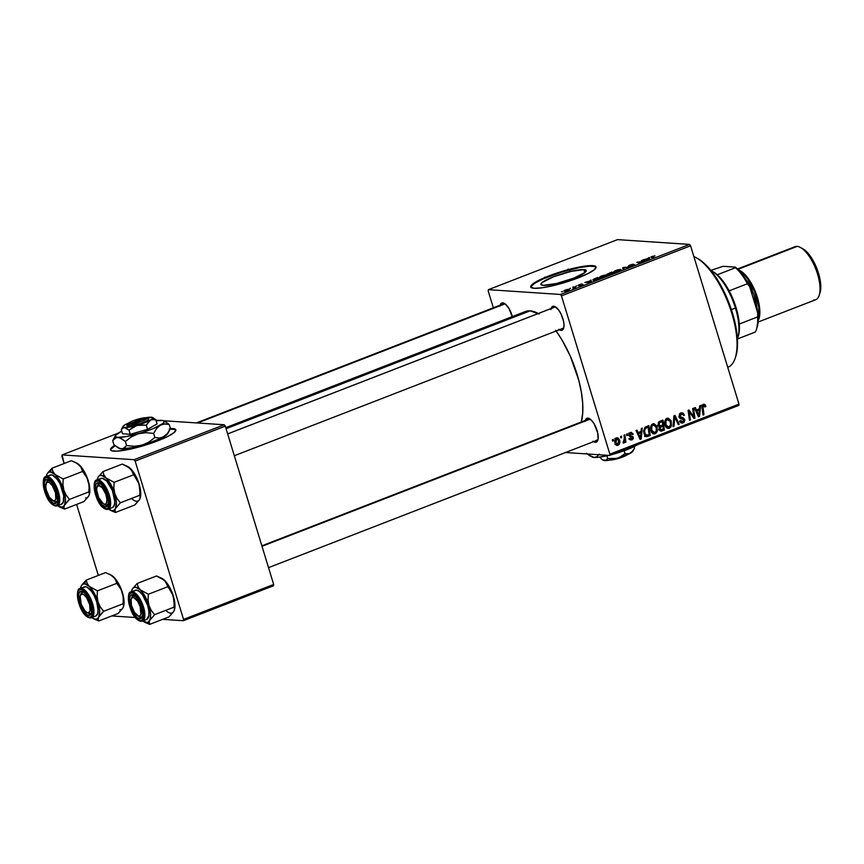 <?xml version="1.0" encoding="UTF-8"?>
<svg xmlns="http://www.w3.org/2000/svg" width="864" height="864" viewBox="0 0 864 864"><rect width="100%" height="100%" fill="white"/><g stroke="black" fill="none" stroke-linecap="round" stroke-linejoin="round"><path stroke-width="1.3" d="M110.884 449.258L115.128 445.727A34.15 5.692 -17 0 0 110.635 450.079M114.739 445.327L112.136 447.163L110.549 449.939L111.64 450.77L117.353 451.148L132.851 448.546L157.82 440.813A34.15 5.692 163 0 0 175.824 429.862A34.15 5.692 163 0 0 170.435 428.479L174.701 428.922L175.781 429.743L174.193 432.518L167.886 436.406L157.82 440.813A34.15 5.692 163 0 1 110.506 449.831A34.15 5.692 163 0 1 114.674 445.37M583.859 269.622L584.788 272.668L583.859 269.622L586.202 270.486L585.112 272.408L573.739 278.165L556.405 283.532L543.272 285.358A23.706 3.953 163 0 1 540.896 284.418A23.706 3.953 163 0 1 557.777 275.216A23.706 3.953 163 0 1 583.859 269.622A23.706 3.953 163 0 1 586.235 270.562A23.706 3.953 163 0 1 569.354 279.763A23.706 3.953 163 0 1 543.272 285.358L540.929 284.504L542.03 282.571L553.392 276.815L570.726 271.447L583.859 269.622M596.106 267.246A34.15 5.692 -17 0 0 592.801 266.155L592.639 265.626A34.15 5.692 163 0 1 596.063 266.965A34.15 5.692 163 0 1 571.741 280.238A34.15 5.692 163 0 1 534.168 288.284L530.788 287.053L530.96 285.833L534.978 282.442L554.731 273.791L579.571 266.987L589.216 265.648L594.929 266.026L596.02 266.857L594.432 269.633L588.125 273.521L572.065 280.12L553.09 285.66L541.998 287.798L534.168 288.284A34.15 5.692 163 0 1 530.744 286.934A34.15 5.692 163 0 1 555.066 273.672A34.15 5.692 163 0 1 592.639 265.626L592.801 266.155A34.15 5.692 -17 0 0 556.016 273.942A34.15 5.692 -17 0 0 530.863 287.194M500.191 305.154A12.809 5.076 68.8 0 1 502.783 302.854L504.414 303.718A11.383 4.514 68.8 0 1 505.105 303.858A11.383 4.514 -111.2 0 0 504.414 303.718L502.783 302.854L505.17 303.912L508.993 308.524L512.579 317.639M551.102 308.534A12.809 5.076 68.8 0 1 553.694 306.234L555.325 307.098A11.383 4.514 -111.2 0 0 554.224 307.346M550.886 309.506L551.869 307.012L554.839 306.536L558.662 310.025L561.049 314.021L563.501 321.019L564.008 325.318L563.512 328.547L561.082 330.383L561.773 328.817L561.082 330.383A12.809 5.076 68.8 0 1 559.332 329.756M585.317 420.433A12.809 5.076 68.8 0 1 587.909 418.122L589.529 418.997A11.383 4.514 68.8 0 1 590.231 419.137A11.383 4.514 -111.2 0 0 589.529 418.997L587.909 418.122L591.581 420.368L594.119 423.803L597.704 432.918L598.093 438.998L597.11 441.493L595.285 442.282A12.809 5.076 68.8 0 1 593.546 441.655M585.101 421.405L586.084 418.91L587.909 418.122A12.809 5.076 68.8 0 1 589.464 418.64A12.809 5.076 68.8 0 1 596.333 428.371A12.809 5.076 68.8 0 1 597.812 440.186A12.809 5.076 68.8 0 1 595.285 442.282L595.987 440.705L595.285 442.282L592.909 441.223M196.376 422.917L503.582 303.836A11.383 4.514 68.8 0 1 504.414 303.718M261.857 545.81L588.697 419.116A11.383 4.514 68.8 0 1 589.529 418.997M597.629 439.873L596.095 440.467L597.629 439.873M227.642 433.912L554.494 307.217A11.383 4.514 68.8 0 1 555.325 307.098A11.383 4.514 68.8 0 1 556.016 307.249A11.383 4.514 -111.2 0 0 555.325 307.098L553.694 306.234A12.809 5.076 68.8 0 1 555.25 306.742A12.809 5.076 68.8 0 1 562.118 316.472A12.809 5.076 68.8 0 1 563.609 328.288A12.809 5.076 68.8 0 1 561.082 330.383L558.695 329.324M538.24 313.524A65.448 25.942 -111.2 0 0 530.172 310.846L226.055 428.717L530.172 310.846A65.448 25.942 -111.2 0 0 525.377 311.537L225.742 427.68M555.552 330.242L561.902 339.822L570.434 356.432L578.826 380.473L581.386 392.267L582.692 403.304L582.714 413.154L581.288 421.988A65.448 25.942 -111.2 0 0 556.114 331.009M488.203 290.974L493.355 307.8L488.203 290.974L488.408 289.667L560.444 294.462L689.558 244.415L617.522 239.62L488.408 289.667L488.203 290.974M600.448 277.56L599.918 276.869L602.737 275.584L606.096 274.936L607.187 275.519L601.258 277.549L607.187 275.519L606.463 274.936L601.679 275.951C599.486 276.934 599.076 277.474 600.448 277.56L599.702 277.29M590.209 280.951L591.052 280.098L591.365 281.912L590.285 282.334L584.842 282.506L590.209 280.951L584.842 282.506L590.285 282.334L591.365 281.912L591.052 280.098L590.09 280.465L590.62 282.204L590.209 280.951M652.028 256.435L655.031 255.874L651.899 256.781L654.113 257.591L653.216 257.936L650.905 257.04L652.028 256.435L651.143 257.321L653.216 257.936L654.113 257.591L652.115 256.997L652.471 256.489L655.031 255.874L652.028 256.435M628.97 265.928L633.636 264.222L629.543 265.151L628.128 266.274L631.962 264.395L633.636 264.222L628.895 265.918L634.835 264.881L631.163 266.36L629.478 266.566L633.69 265.032L628.128 266.274L633.69 265.032L629.478 266.566L633.301 265.691L634.543 264.686L628.916 266.22M623.225 269.568L622.685 267.84L623.808 267.397L629.392 267.181L623.711 267.71L624.186 269.19L623.225 269.568L624.186 269.19L623.711 267.71L629.392 267.181L623.808 267.397L622.685 267.84L623.225 269.568M614.628 272.063L614.088 271.372L616.907 270.086L620.266 269.438L621.41 269.957L615.438 272.052L621.356 270.022L620.633 269.449L615.859 270.454C613.656 271.447 613.246 271.976 614.628 272.063L613.872 271.793M561.557 291.805L562.464 291.46L561.557 291.805M607.219 274.439L611.755 272.074L614.585 272.916L609.865 274.536L607.219 274.439L611.15 274.212L614.585 272.916L611.755 272.074L606.884 274.309M648.572 258.336L649.404 257.472L649.717 259.297L648.637 259.718L643.194 259.88L648.572 258.336L643.194 259.88L648.637 259.718L649.717 259.297L649.404 257.472L648.454 257.85L648.983 259.589L648.572 258.336M643.118 261.101L641.423 260.572L642.319 260.226L645.138 261.079L638.129 262.138L640.57 262.84L639.673 263.196L636.844 262.354L643.853 261.274L636.844 262.354L639.673 263.196L640.57 262.84L638.129 262.138L645.138 261.079L642.319 260.226L641.423 260.572L643.118 261.101M579.128 284.688L581.915 283.943L578.707 285.206L583.038 284.44L578.977 285.833L582.088 284.72L577.94 285.563L579.128 284.688L577.94 285.563L581.99 284.677L578.869 285.822L582.811 284.332L579.128 284.688M593.784 279.083L597.575 277.571L600.415 278.413L594.54 280.238L592.834 280.066L593.784 279.083L593.568 280.271L600.415 278.413L597.575 277.571L593.784 279.083M564.451 291.254L564.257 290.542L567.27 289.462L569.171 289.418L568.912 290.034L564.451 291.254L567.821 290.542C569.538 289.764 569.808 289.364 568.642 289.321L565.294 290.056C563.641 290.801 563.36 291.2 564.451 291.254L563.836 291.038M569.743 288.63L570.65 288.284L569.743 288.63M573.556 287.442L572.756 287.183L573.653 286.837L575.716 287.453L572.951 288.5L573.556 287.442L572.951 288.5L575.716 287.453L573.653 286.837L572.756 287.183L573.556 287.442L573.361 288.166M575.726 286.319L576.634 285.962L575.726 286.319M561.46 295.844L609.865 454.151L738.979 404.104L690.574 245.797L561.46 295.844L560.444 294.462L488.408 289.667L617.522 239.62L689.558 244.415L690.574 245.797L689.558 244.415L560.444 294.462L561.46 295.844L609.865 454.151L609.66 455.458L738.785 405.41L738.979 404.104L690.574 245.797L561.46 295.844M650.884 430.715L650.992 425.833L652.126 424.289L653.951 423.641L656.834 426.038L657.288 431.082L656.402 432.832L654.404 433.933L651.467 432.13L650.884 430.715L653.983 433.933L655.106 433.76L657.202 431.352L657.094 426.751L654.016 423.641L652.925 423.824C650.635 425.444 649.955 427.734 650.884 430.715M641.056 431.428L641.315 428.458L642.276 428.09L641.185 439.009L640.105 439.43L636.066 430.499L636.952 430.153L638.021 432.594L641.056 431.428L638.021 432.594L636.952 430.153L636.066 430.499L640.105 439.43L641.185 439.009L642.276 428.09L641.315 428.458L641.056 431.428M703.555 405.421L702.162 405.335L703.555 405.421L704.981 407.052L705.834 406.588L704.894 406.523L705.834 406.588L705.65 405.702L703.274 404.309L705.078 404.611L705.834 406.588L704.981 407.052L703.955 405.356L702.929 406.058L703.944 414.688L703.048 415.033L701.935 406.22L703.274 404.309L701.989 407.743L703.048 415.033L703.944 414.688L702.929 407.646L703.955 405.356L701.514 405.194M679.169 417.355L681.826 417.55L679.028 417.031L680.292 417.118L678.845 416.318L679.817 416.383L681.07 414.148L679.406 414.029L682.895 414.342L683.554 415.638L684.396 415.174L683.392 415.109L684.396 415.174L682.139 412.776L680.789 413.024L678.953 416.815L679.828 413.586L683.078 413.089L684.396 415.174L683.554 415.638L682.711 414.18L681.296 414.061L679.99 414.979L679.817 416.383L683.629 418.057L684.85 420.012L683.975 422.41L681.08 422.852L679.72 420.941L680.573 420.498L682.474 421.891L683.716 421.092L683.856 419.893L680.054 418.403L678.953 416.815L683.856 419.893L682.798 421.794L679.568 421.762M673.056 426.665L673.909 415.822L675.032 415.39L679.212 424.278L678.316 424.624L674.741 416.999L674.006 426.287L673.056 426.665L674.006 426.287L674.741 416.999L678.316 424.624L679.212 424.278L675.032 415.39L673.909 415.822L673.056 426.665M665.053 425.218L665.161 420.336L666.295 418.792L668.12 418.144L671.015 420.552L671.458 425.585L670.583 427.334L668.585 428.436L665.647 426.643L665.053 425.218L668.153 428.447L669.276 428.263L671.371 425.866L671.274 421.254L668.185 418.144L667.105 418.327C664.805 419.947 664.124 422.248 665.053 425.218M612.576 441.094L612.371 439.679L613.256 439.333L613.483 440.748L612.576 441.094L613.483 440.748L613.256 439.333L612.371 439.679L612.576 441.094M658.001 425.261L658.66 421.988L662.98 420.066L664.405 430.013L661.316 431.136L659.837 430.672L659.027 428.771L659.642 426.74L658.001 425.261L659.642 426.74L659.178 429.484L661.003 431.158L664.405 430.013L662.98 420.066L659.567 421.384L658.001 425.261M699.408 408.802L699.678 405.842L700.639 405.464L699.548 416.394L698.458 416.815L694.418 407.873L695.315 407.527L696.384 409.979L699.408 408.802L696.384 409.979L695.315 407.527L694.418 407.873L698.458 416.815L699.548 416.394L700.639 405.464L699.678 405.842L699.408 408.802M693.49 414.644L692.647 408.564L693.544 408.218L694.958 418.176L694.019 418.532L689.148 411.512L690.401 419.936L689.494 420.293L688.068 410.335L688.997 409.979L693.889 416.977L693.49 414.644L693.889 416.977L688.997 409.979L688.068 410.335L689.494 420.293L690.401 419.936L689.148 411.512L694.019 418.532L694.958 418.176L693.544 408.218L692.647 408.564L693.49 414.644M629.975 432.605L630.59 433.436L629.262 433.35L632.383 434.646L633.236 434.182L630.374 432.562L631.249 432.378L633.236 434.182L632.383 434.646L630.947 433.339L629.705 434.452L630.115 435.456L633.15 436.838L633.312 438.469L632.2 439.765L630.418 439.862L629.37 438.545L630.212 438.08L631.303 439.063L632.362 438.458L632.146 437.108L629.716 436.417L628.83 435.132L629.64 432.972L630.374 432.562L628.884 435.348L630.115 435.456L629.748 434.938L631.163 433.339L628.711 433.177M644.976 427.291L648.81 425.552L650.236 435.51L646.715 436.633L644.684 435.262L643.594 431.136L644.976 427.291L643.972 433.631L646.985 436.633L650.236 435.51L648.81 425.552L644.976 427.291M615.071 443.221L615.438 438.826L616.766 437.854L618.386 438.145L619.79 441.364L619.164 444.366L617.036 445.392L615.071 443.221L618.008 445.273C619.801 443.988 620.287 442.184 619.477 439.83L616.54 437.929C614.801 439.182 614.315 440.942 615.071 443.221M620.773 437.918L620.568 436.504L621.454 436.158L621.68 437.573L620.773 437.918L621.68 437.573L621.454 436.158L620.568 436.504L620.773 437.918M624.37 438.08L623.981 435.175L624.877 434.83L625.925 442.066L625.028 442.411L624.823 440.91L624.283 442.638L623.171 442.994L623.203 441.785L624.38 440.845L624.37 438.08L623.171 442.994L624.823 440.91L625.028 442.411L625.925 442.066L624.877 434.83L623.981 435.175L624.37 438.08M626.756 435.607L626.551 434.182L627.437 433.836L627.664 435.251L626.756 435.607L627.664 435.251L627.437 433.836L626.551 434.182L626.756 435.607M565.51 452.52L609.66 455.458L609.865 454.151L738.979 404.104L738.785 405.41L609.66 455.458L565.51 452.52M61.884 456.224L64.109 463.514L62.078 454.918L134.114 459.702L224.251 424.764L163.674 420.746L224.251 424.764L225.277 426.146L135.14 461.084L183.535 619.402L273.672 584.464L225.277 426.146L224.251 424.764L134.114 459.702L62.078 454.918L61.884 456.224M76.615 504.414L98.323 575.413L76.615 504.414M158.598 420.401L155.952 420.228L158.598 420.401M118.076 433.21L62.078 454.918L118.076 433.21M183.341 620.708L273.478 585.77L273.672 584.464L225.277 426.146L135.14 461.084L134.114 459.702L135.14 461.084L183.535 619.402L183.341 620.708L183.535 619.402L273.672 584.464L273.478 585.77L183.341 620.708L162.659 619.337L183.341 620.708M111.748 615.946L135.346 617.512L111.748 615.946M499.975 306.126L500.958 303.631L502.783 302.854A12.809 5.076 68.8 0 1 504.338 303.361A12.809 5.076 68.8 0 1 512.33 316.591M522.828 312.962L525.053 311.666L530.172 310.846L539.136 314.042M563.836 327.402A11.383 4.514 68.8 0 1 562.723 328.45A11.383 4.514 68.8 0 1 561.892 328.568A11.383 4.514 -111.2 0 0 563.836 327.402M596.095 440.467A11.383 4.514 -111.2 0 0 598.039 439.301A11.383 4.514 68.8 0 1 596.927 440.348L268.531 567.637M612.522 440.683L613.483 440.748L612.522 440.683M661.954 429.732L664.405 430.013L659.837 430.672L661.954 429.732M659.858 430.704L662.224 430.855L659.858 430.704M660.852 425.66L662.731 424.937L662.245 421.567L658.573 422.086L660.593 422.215L658.282 422.507L659.729 422.604L658.897 424.937L657.914 424.872L658.897 424.937L659.729 422.604L662.245 421.567L659.804 421.405L662.245 421.567L662.731 424.937L660.852 425.66L658.897 424.937L659.534 425.812L660.852 425.66L657.385 425.714M658.832 426.568L662.893 426.092L663.347 429.192L658.498 429.84M661.824 429.786L663.347 429.192L662.893 426.092L659.016 426.492L661.457 426.654L659.945 428.339L661.025 430.002L661.824 429.786L659.059 429.041L660.042 429.106L660.139 427.604L659.156 427.54L661.457 426.654L658.919 426.535M666.954 418.392L667.948 419.321M670.248 421.189L671.274 421.254L670.248 421.189M670.302 425.79L671.371 425.866L670.302 425.79M668.056 427.27L666.954 428.047M667.084 428.112L669.276 428.263L667.084 428.112M668.228 419.72L666.846 418.316M666.835 428.101L668.131 427.172M667.375 419.45L665.755 419.342L667.375 419.45L665.939 421.114L665.971 424.98L664.967 424.915L665.971 424.98L667.494 427.075L668.974 427.151L665.971 424.98C665.204 422.658 665.669 420.811 667.375 419.45L670.367 421.556L670.453 425.412L668.974 427.151L665.777 427.108M678.121 424.202L679.212 424.278L678.121 424.202M673.823 416.945L674.741 416.999L673.823 416.945M673.65 419.126L674.6 419.191L673.65 419.126M673.088 426.233L674.006 426.287L673.088 426.233M680.778 413.024L681.523 413.942M681.026 415.163L680.454 414.18M681.07 414.148L682.895 414.342M682.798 421.794L680.573 420.498L679.72 420.941L681.944 423.101L683.1 422.906L680.94 422.755L683.1 422.906L684.731 419.483L683.608 419.407L684.731 419.483L683.1 417.82L679.374 417.388L683.1 417.82L680.648 417.658L682.279 419.321M681.858 421.913L680.821 422.68M681.739 414.407L680.638 412.927M680.659 422.744L681.89 421.87M682.171 419.029L678.985 417.323M705.65 405.702L704.506 405.626L705.65 405.702M701.978 407.581L702.929 407.646L701.978 407.581M702.983 414.623L703.944 414.688L702.983 414.623M704.106 404.158L703.274 404.309M697.777 409.439L697.723 409.99L697.777 409.439M698.231 416.308L699.548 416.394L698.231 416.308M695.347 409.914L696.384 409.979L695.347 409.914M696.816 409.925L695.574 410.411L699.257 410.087L698.814 415.53L697.853 415.465L698.814 415.53L697.874 413.273L696.827 413.208L697.874 413.273L696.838 411.026L695.822 410.962L699.257 410.087L696.816 409.925M693.695 418.09L694.958 418.176L693.695 418.09M688.23 411.448L689.148 411.512L688.23 411.448M688.597 414.04L689.58 414.104L688.597 414.04M689.44 419.872L690.401 419.936L689.44 419.872M691.157 414.601L692.431 414.688L691.157 414.601M692.842 416.912L693.889 416.977L692.842 416.912M633.193 434.052L632.113 433.987L633.193 434.052M628.798 434.873L629.748 434.938L628.798 434.873M631.8 438.966L630.212 438.08L629.37 438.545L632.016 439.841L630.148 439.711L632.016 439.841L633.28 437.173L628.895 435.37L632.448 437.67L631.8 438.966L628.808 438.901M628.722 435.607L630.839 437.011M630.504 439.009L629.759 439.603M631.001 440.014L632.016 439.841M631.422 432.378L630.374 432.562M630.072 432.691L630.515 433.296M629.37 435.737L630.785 436.838M630.526 438.988L629.932 439.506M639.425 432.054L639.371 432.605L639.425 432.054M639.878 438.923L641.185 439.009L639.878 438.923M636.984 432.529L638.021 432.594L636.984 432.529M638.464 432.551L637.211 433.037L640.904 432.713L640.451 438.145L639.5 438.08L640.451 438.145L639.511 435.888L638.474 435.823L639.511 435.888L638.485 433.652L637.459 433.577L640.904 432.713L638.464 432.551M645.397 436.266L647.773 435.229L650.236 435.51L645.667 436.169L648.108 436.331L644.544 436.471M646.423 436.59L646.985 436.633L646.423 436.59M645.322 427.021L648.076 427.064L649.166 434.689L644.738 435.337L646.715 435.467L644.868 433.35L643.864 433.285L644.868 433.35C643.972 430.607 644.663 428.663 646.942 427.507L644.89 427.367L648.076 427.064L645.322 427.021M656.068 426.676L657.094 426.751L656.068 426.676M656.122 431.287L657.202 431.352L656.122 431.287M653.886 432.756L652.784 433.544M652.903 433.609L655.106 433.76L652.903 433.609M652.655 433.598L653.962 432.67M654.793 432.648L656.165 431.19L656.554 428.965L654.88 425.131L651.586 424.84L653.195 424.948L651.758 426.611L651.791 430.477L650.786 430.412L651.791 430.477L653.324 432.572L654.793 432.648L651.791 430.477C651.024 428.155 651.499 426.308 653.195 424.948L656.197 427.043L656.284 430.909L654.793 432.648L651.596 432.605M653.195 424.948L651.521 424.667M617.404 437.778L616.54 437.929M618.43 439.765L619.477 439.83L618.43 439.765M616.561 444.42L616.01 444.884M616.399 445.165L618.008 445.273L616.399 445.165M617.177 445.403L618.008 445.273M616.626 438.718L615.946 437.983M615.892 444.96L616.723 444.204M617.782 444.398L618.862 441.396L618.235 439.387L617.112 438.707L615.524 438.696L616.788 438.782L615.848 440.068L615.956 442.876L614.952 442.811L617.782 444.398L615.956 442.876L616.788 438.782L618.624 440.273L617.782 444.398L614.93 444.312M616.788 438.782L614.801 438.545M620.708 437.508L621.68 437.573L620.708 437.508M624.964 442.001L625.925 442.066L624.964 442.001M623.171 442.962L623.851 443.005L623.171 442.962M623.171 442.994L623.851 443.005M626.692 435.186L627.664 435.251L626.692 435.186M611.96 272.754L611.755 272.074L611.96 272.754M609.876 274.266L613.354 273.164L609.768 274.028M608.116 274.093L612.144 272.808L611.183 272.516L612.209 273.002L608.18 274.331L611.183 272.516L608.677 273.499M620.914 270.367L620.633 269.449L620.914 270.367M621.356 270.022L620.633 269.449M619.726 269.784L620.33 270.27L619.142 269.795L615.827 270.713L614.909 271.382L615.557 271.717C614.434 271.674 614.682 271.274 616.291 270.518L619.726 269.784L620.438 270.626L615.654 272.03L614.909 271.48L615.092 272.074M633.69 265.032L632.826 265.648M652.115 256.997L652.32 257.677L652.471 256.489M648.67 259.092L648.896 259.621L648.583 258.552L648.907 259.61L646.25 259.794L648.583 258.552L646.164 259.492L648.832 259.427M642.524 260.917L642.319 260.226L642.524 260.917M638.334 262.796L638.129 262.138L638.334 262.796M639.144 263.034L638.939 262.343L639.144 263.034M637.988 262.688L637.772 261.986L637.988 262.688M578.794 285.217L579.474 284.731M590.317 281.718L590.544 282.236L587.898 282.409L590.22 281.178L587.812 282.107L590.479 282.053M597.791 278.24L597.575 277.571L597.791 278.24M592.79 279.979L593.568 280.271M594.486 279.925L599.184 278.662L597.013 278.014L594.076 279.277L594.486 279.925C593.168 279.86 593.633 279.374 595.879 278.456L597.013 278.014L599.249 278.856L594.583 280.238L593.795 279.677L593.978 280.271M606.744 275.864L606.463 274.936L606.744 275.864M607.187 275.519L606.463 274.936M605.556 275.281L606.161 275.767L604.973 275.292L601.517 276.264L600.739 276.88L601.387 277.214C600.264 277.171 600.512 276.761 602.122 276.005L605.556 275.281L606.269 276.124L601.474 277.528L600.739 276.977L600.912 277.56M568.868 290.056L568.642 289.321L568.868 290.056M569.311 289.548L568.642 289.321M567.81 289.667L567.518 290.65L565.423 291.2L565.682 290.088L568.361 289.937L565.996 289.969L564.872 290.542L565.337 290.909L565.682 290.088M573.89 287.604L573.653 286.837L573.89 287.604M569.873 270.724L569.97 271.89M567.367 270.108L568.22 269.017M546.34 277.052L544.784 277.214M668.974 427.151L670.594 424.937L670.183 421.049L668.833 419.526L665.701 419.17M698.814 415.53L699.257 410.087L696.838 411.026L698.814 415.53M640.451 438.145L640.904 432.713L638.485 433.652L640.451 438.145M647.881 435.186L649.166 434.689L648.076 427.064L645.332 428.501L644.533 431.104L645.516 434.732L647.881 435.186M615.557 271.717L620.33 270.27M601.387 277.214L606.161 275.767M565.337 290.909L567.464 290.498M595.102 266.566L589.378 266.188L579.733 267.527L561.222 272.257L543.488 278.748L535.14 282.982L531.122 286.373M175.867 430.142A34.15 5.692 -17 0 0 170.23 429.019M174.863 429.451L169.15 429.073M693.868 256.543A59.756 23.684 68.8 0 1 696.222 257.699A59.756 23.684 68.8 0 1 728.255 303.102A59.756 23.684 68.8 0 1 735.178 358.225A59.756 23.684 68.8 0 1 727.747 367.384A59.756 23.684 -111.2 0 0 731.797 313.34A59.756 23.684 -111.2 0 0 693.868 256.543M697.637 258.498L704.354 263.455L713.189 273.467L721.526 286.718L728.654 302.087L733.946 318.233L736.949 333.774L737.402 347.371L735.696 356.681A58.342 23.123 -111.2 0 0 728.946 302.832A58.342 23.123 -111.2 0 0 697.669 258.509L696.222 257.699M162.14 578.491L156.535 575.964L137.149 583.481L156.535 575.964L164.614 580.381A18.781 7.441 -111.2 0 0 162.14 578.491A18.781 7.441 -111.2 0 0 161.881 578.351M149.159 621.702L149.623 620.492A18.781 7.441 68.8 0 1 146.318 622.598L149.645 624.38L149.051 622.728L149.623 620.492L154.58 614.693L173.966 607.176L174.56 608.828L173.988 611.053L169.031 616.864L149.645 624.38L149.159 621.702M133.974 595.577A11.383 4.514 -111.2 0 0 131.501 598.342A11.383 4.514 68.8 0 1 133.142 595.696A11.383 4.514 68.8 0 1 133.974 595.577A11.383 4.514 68.8 0 1 134.665 595.717A11.383 4.514 -111.2 0 0 133.974 595.577L132.343 594.713L133.974 595.577M138.38 616.075A11.383 4.514 -111.2 0 0 140.54 617.047L139.73 618.862A12.809 5.076 68.8 0 1 130.54 606.42A12.809 5.076 68.8 0 1 132.343 594.713L134.73 595.771L137.311 598.504L141.534 607.144L142.657 613.796L142.16 617.026L140.724 618.7L137.344 617.803L134.762 615.06L130.54 606.42L129.546 597.985L130.518 595.49L132.343 594.713A12.809 5.076 68.8 0 1 133.909 595.22A12.809 5.076 68.8 0 1 140.767 604.951A12.809 5.076 68.8 0 1 142.258 616.766A12.809 5.076 68.8 0 1 139.73 618.862L140.54 617.047A11.383 4.514 68.8 0 1 138.38 616.075L139.936 616.928A11.383 4.514 -111.2 0 0 142.484 615.881A11.383 4.514 68.8 0 1 141.372 616.928A11.383 4.514 68.8 0 1 140.54 617.047A11.383 4.514 -111.2 0 0 142.484 615.881A11.383 4.514 68.8 0 1 141.372 616.928A11.383 4.514 68.8 0 1 139.936 616.928A11.383 4.514 68.8 0 1 138.38 616.075L134.46 612.371L131.458 605.394L131.134 599.227L132.116 597.661L133.693 597.488A9.958 3.953 68.8 0 1 140.616 608.17A9.958 3.953 68.8 0 1 138.38 616.075A9.958 3.953 68.8 0 1 137.7 615.773A9.958 3.953 68.8 0 1 132.354 608.213A9.958 3.953 68.8 0 1 131.198 599.022A9.958 3.953 68.8 0 1 133.693 597.488L137.614 601.193L140.076 606.334L140.94 614.336L139.957 615.902L138.38 616.075L139.936 616.928A11.383 4.514 -111.2 0 1 139.147 616.594L137.7 615.773M142.873 620.86A15.649 6.199 -111.2 0 0 142.83 605.005A15.649 6.199 -111.2 0 0 132.257 591.743A0.853 0.767 93.8 0 0 131.771 592.834A14.796 5.864 68.8 0 1 142.387 607.208A14.796 5.864 68.8 0 1 140.303 620.741A0.853 0.767 93.8 0 0 141.275 621.259A15.649 6.199 68.8 0 0 142.42 621.097L140.972 621.302C129.762 619.272 125.021 591.322 131.112 591.905A15.649 6.199 68.8 0 1 132.257 591.743A15.649 6.199 68.8 0 1 143.046 605.599A15.649 6.199 68.8 0 1 142.42 621.097L146.567 619.488A15.649 6.199 -111.2 0 0 147.182 603.99A15.649 6.199 -111.2 0 0 136.393 590.134L132.257 591.743L135.173 590.328M144.299 621.994L149.645 624.38L169.031 616.864L173.351 612.014M137.149 583.481L132.192 589.291L133.596 587.65L135.497 587.185L140.249 589.831L138.067 586.796L137.149 583.481L132.192 589.291A18.781 7.441 68.8 0 1 140.249 589.831L145.184 596.506L148.964 605.426L148.057 599.897L148.327 594.238L140.249 589.831L138.067 586.796L137.149 583.481M161.017 577.876L165.877 581.85L167.713 586.732L148.327 594.238L167.713 586.732L171.029 590.998L173.329 595.987L174.236 601.517L173.966 607.176L154.58 614.693L151.265 610.416L148.964 605.426L150.595 614.207L150.109 619.272L148.997 621.464L147.323 622.523L142.83 621.054M160.952 577.962L164.614 580.381L167.141 583.308L171.655 591.386L174.787 602.726L174.798 608.353L173.988 611.053A18.781 7.441 -111.2 0 1 165.931 610.524M131.382 591.991L132.192 589.291A18.781 7.441 68.8 0 0 131.792 590.263A18.781 7.441 68.8 0 0 131.414 591.786M146.642 619.456L148.846 615.643L148.835 610.956L147.625 605.34L142.463 594.778L139.309 591.43L136.393 590.134A15.649 6.199 -111.2 0 0 135.248 590.296L131.112 591.905M140.962 621.302A0.853 0.767 -86.2 0 1 140.303 620.741L142.409 619.834L143.543 616.95L142.387 607.208L140.27 601.83L136.015 595.415L133.088 593.179L130.615 593.017L128.963 594.95L128.39 598.676L130.637 609.088L134.568 616.356L137.549 619.51L140.303 620.741A14.796 5.864 68.8 0 1 129.686 606.366A14.796 5.864 68.8 0 1 131.771 592.834A0.853 0.767 -86.2 0 1 132.257 591.743M145.13 622.458L149.645 624.38L146.318 622.598A18.781 7.441 68.8 0 1 144.04 621.853A18.781 7.441 68.8 0 1 142.733 620.978M148.964 605.426A18.781 7.441 68.8 0 1 149.623 620.492L154.58 614.693L151.265 610.416L148.964 605.426L148.057 599.897L148.327 594.238L140.249 589.831A18.781 7.441 68.8 0 1 148.964 605.426M174.366 610.157A18.781 7.441 -111.2 0 0 174.388 610.081A18.781 7.441 -111.2 0 0 173.329 595.987L174.56 608.828L173.988 611.053L174.452 609.854M173.329 595.987A18.781 7.441 -111.2 0 0 164.614 580.381L173.329 595.987M131.501 598.342A11.383 4.514 68.8 0 1 133.142 595.696A11.383 4.514 68.8 0 1 134.568 595.696L133.693 597.488L134.568 595.696A11.383 4.514 68.8 0 1 134.665 595.717A11.383 4.514 -111.2 0 0 134.568 595.696A11.383 4.514 -111.2 0 0 131.728 597.445L131.198 599.022M590.134 419.105L262.008 546.296L590.134 419.105M99.209 483.721L98.474 485.525A9.958 3.953 68.8 0 1 105.732 494.068A9.958 3.953 68.8 0 1 105.181 504.252L106.877 505.116A11.383 4.514 -111.2 0 0 108.27 503.982A11.383 4.514 68.8 0 1 107.158 505.03A11.383 4.514 68.8 0 1 106.877 505.116A11.383 4.514 68.8 0 1 104.166 504.176A11.383 4.514 -111.2 0 0 106.326 505.148L105.516 506.963A12.809 5.076 68.8 0 1 96.336 494.521A12.809 5.076 68.8 0 1 98.14 482.814L99.76 483.678A11.383 4.514 -111.2 0 0 97.297 486.443A11.383 4.514 68.8 0 1 98.928 483.808A11.383 4.514 68.8 0 1 99.209 483.721A11.383 4.514 68.8 0 1 100.462 483.829A11.383 4.514 -111.2 0 0 99.209 483.721A11.383 4.514 -111.2 0 0 97.513 485.546L96.995 487.123A9.958 3.953 68.8 0 1 98.474 485.525L96.865 487.566L96.714 490.374L98.647 497.524L103.432 503.852L105.181 504.252L106.423 503.215L106.942 499.403L105.732 494.068L102.211 487.685L98.474 485.525L99.209 483.721M554.774 307.141L227.653 433.933L554.774 307.141M103.486 503.885L104.944 504.695A11.383 4.514 -111.2 0 0 106.877 505.116L105.181 504.252A9.958 3.953 68.8 0 1 103.486 503.885A9.958 3.953 68.8 0 1 98.15 496.314A9.958 3.953 68.8 0 1 96.995 487.123M126.749 466.074L122.321 464.076L102.935 471.593L122.321 464.076L130.399 468.493A18.781 7.441 -111.2 0 0 127.937 466.603A18.781 7.441 -111.2 0 0 127.678 466.463M114.955 509.803L115.42 508.604A18.781 7.441 68.8 0 1 112.115 510.71L115.441 512.482L114.847 510.829L115.42 508.604L120.366 502.794L139.752 495.277L140.357 496.93L139.774 499.154L134.827 504.965L115.441 512.482L114.955 509.803M97.297 486.443A11.383 4.514 68.8 0 1 98.928 483.808A11.383 4.514 68.8 0 1 99.76 483.678L98.14 482.814A12.809 5.076 68.8 0 1 99.695 483.322A12.809 5.076 68.8 0 1 106.564 493.052A12.809 5.076 68.8 0 1 108.043 504.868A12.809 5.076 68.8 0 1 105.516 506.963L101.844 504.727L98.161 499.176L95.72 492.178L95.71 484.65L97.135 482.976L99.274 483.116L101.812 485.05L105.494 490.601L107.935 497.599L108.443 501.898L107.341 506.185L105.516 506.963L106.326 505.148A11.383 4.514 -111.2 0 0 108.27 503.982A11.383 4.514 68.8 0 1 107.158 505.03A11.383 4.514 68.8 0 1 106.326 505.148A11.383 4.514 68.8 0 1 104.166 504.176M108.659 508.972A15.649 6.199 -111.2 0 0 108.626 493.106A15.649 6.199 -111.2 0 0 98.042 479.844A0.853 0.767 93.8 0 0 97.556 480.935A14.796 5.864 68.8 0 1 108.173 495.31A14.796 5.864 68.8 0 1 106.088 508.842A0.853 0.767 93.8 0 0 107.071 509.36A15.649 6.199 68.8 0 0 108.216 509.198L106.769 509.414A0.853 0.767 -86.2 0 1 106.088 508.842L108.194 507.946L109.48 502.988L107.222 492.577L101.812 483.516L98.885 481.28L96.401 481.118L94.748 483.052L94.176 486.788L96.433 497.2L101.844 506.261L106.088 508.842A14.796 5.864 68.8 0 1 95.483 494.467A14.796 5.864 68.8 0 1 97.556 480.935A0.853 0.767 -86.2 0 1 98.042 479.844A15.649 6.199 68.8 0 1 108.832 493.7A15.649 6.199 68.8 0 1 108.216 509.198L112.352 507.589A15.649 6.199 -111.2 0 0 112.979 492.102A15.649 6.199 -111.2 0 0 102.19 478.246L98.042 479.844L100.958 478.44M110.084 510.095L115.441 512.482L134.827 504.965L139.147 500.126M102.935 471.593L97.978 477.392L99.382 475.762L101.282 475.297L106.034 477.932L103.864 474.898L102.935 471.593L97.978 477.392A18.781 7.441 68.8 0 1 106.034 477.932L110.97 484.607L114.761 493.538L113.843 487.998L114.113 482.35L106.034 477.932L103.864 474.898L102.935 471.593M126.814 465.977L131.674 469.951L133.51 474.833L114.113 482.35L133.51 474.833L136.814 479.11L139.115 484.088L140.033 489.629L139.752 495.277L120.366 502.794L117.061 498.528L114.761 493.538L116.381 502.319L115.42 508.604L114.016 510.246L112.115 510.71L108.616 509.155M127.915 466.592L134.158 473.202L138.337 481.777L140.746 492.88L139.774 499.154A18.781 7.441 -111.2 0 1 131.717 498.625M97.178 480.103L97.978 477.392A18.781 7.441 68.8 0 0 97.578 478.364A18.781 7.441 68.8 0 0 97.211 479.887M112.439 507.557L114.178 505.516L114.793 501.574L112.406 490.558L106.682 480.978L102.19 478.246A15.649 6.199 -111.2 0 0 101.045 478.408L96.898 480.006A15.649 6.199 68.8 0 1 98.042 479.844M99.76 483.678A11.383 4.514 68.8 0 1 100.462 483.829A11.383 4.514 -111.2 0 0 99.76 483.678M110.927 510.559L115.441 512.482L112.115 510.71A18.781 7.441 68.8 0 1 109.825 509.954A18.781 7.441 68.8 0 1 108.518 509.08M114.761 493.538A18.781 7.441 68.8 0 1 115.42 508.604L120.366 502.794L117.061 498.528L114.761 493.538L113.843 487.998L114.113 482.35L106.034 477.932A18.781 7.441 68.8 0 1 114.761 493.538M140.152 498.258A18.781 7.441 -111.2 0 0 140.173 498.193A18.781 7.441 -111.2 0 0 139.115 484.088L140.357 496.93L139.774 499.154M139.115 484.088A18.781 7.441 -111.2 0 0 130.399 468.493L139.115 484.088M86.778 612.392L88.236 613.202A11.383 4.514 -111.2 0 0 90.18 613.624L88.474 612.76A9.958 3.953 68.8 0 1 86.778 612.392A9.958 3.953 68.8 0 1 81.443 604.822A9.958 3.953 68.8 0 1 80.287 595.642A9.958 3.953 68.8 0 1 81.767 594.043L82.512 592.229A11.383 4.514 -111.2 0 0 80.816 594.054L80.287 595.642M80.59 594.95A11.383 4.514 68.8 0 1 82.231 592.315A11.383 4.514 68.8 0 1 83.063 592.196A11.383 4.514 68.8 0 1 83.754 592.337A11.383 4.514 -111.2 0 0 82.512 592.229A11.383 4.514 68.8 0 1 83.754 592.337A11.383 4.514 -111.2 0 0 83.063 592.196A11.383 4.514 -111.2 0 0 80.59 594.95A11.383 4.514 68.8 0 1 82.231 592.315A11.383 4.514 68.8 0 1 82.512 592.229L81.767 594.043A9.958 3.953 68.8 0 1 89.024 602.575A9.958 3.953 68.8 0 1 88.474 612.76L90.083 610.718L89.608 604.411L86.508 597.51L83.516 594.432L81.076 594.378L80.168 596.074L81.216 604.228L84.737 610.6L86.724 612.36L90.18 613.624A11.383 4.514 68.8 0 1 87.469 612.695A11.383 4.514 -111.2 0 0 89.618 613.656A11.383 4.514 -111.2 0 0 91.573 612.49A11.383 4.514 68.8 0 1 90.461 613.537A11.383 4.514 68.8 0 1 90.18 613.624A11.383 4.514 -111.2 0 0 91.573 612.49A11.383 4.514 68.8 0 1 90.461 613.537A11.383 4.514 68.8 0 1 89.618 613.656A11.383 4.514 68.8 0 1 87.469 612.695M82.112 584.561L81.281 585.911A18.781 7.441 68.8 0 1 84.586 583.805L86.227 580.1L81.281 585.911L82.685 584.269L84.586 583.805L89.338 586.44L87.156 583.416L86.227 580.1L82.112 584.561M88.819 615.47L89.618 613.656L88.819 615.47L87.674 615.168L83.851 611.68L79.628 603.04L78.624 594.605L79.607 592.099L81.432 591.322A12.809 5.076 68.8 0 1 82.987 591.84A12.809 5.076 68.8 0 1 89.856 601.56A12.809 5.076 68.8 0 1 91.346 613.375A12.809 5.076 68.8 0 1 88.819 615.47A12.809 5.076 68.8 0 1 79.628 603.04A12.809 5.076 68.8 0 1 81.432 591.322L83.819 592.38L86.4 595.123L90.623 603.763L91.616 612.198L90.634 614.693L88.819 615.47M83.063 592.196L81.432 591.322L83.063 592.196M95.731 616.075L97.481 614.034L98.086 610.081L96.714 601.96L94.478 596.279L91.552 591.386L86.886 587.12L85.482 586.753L81.346 588.362A0.853 0.767 93.8 0 0 80.86 589.442A14.796 5.864 68.8 0 1 91.476 603.817A14.796 5.864 68.8 0 1 89.392 617.35L91.498 616.453L92.632 613.57L91.476 603.817L86.594 593.827L82.177 589.799L79.704 589.637L78.052 591.559L77.479 595.296L79.726 605.707L83.646 612.965L86.638 616.129L89.392 617.35A0.853 0.767 93.8 0 0 90.05 617.922A0.853 0.767 -86.2 0 1 89.392 617.35A14.796 5.864 68.8 0 1 78.775 602.975A14.796 5.864 68.8 0 1 80.86 589.442A0.853 0.767 -86.2 0 1 81.346 588.362L85.482 586.753A15.649 6.199 -111.2 0 0 84.337 586.915L80.201 588.524A15.649 6.199 68.8 0 1 81.346 588.362A15.649 6.199 68.8 0 1 92.135 602.219A15.649 6.199 68.8 0 1 91.508 617.706A15.649 6.199 68.8 0 1 90.364 617.879A0.853 0.767 93.8 0 1 90.05 617.922L95.656 616.108A15.649 6.199 -111.2 0 0 96.271 600.61A15.649 6.199 -111.2 0 0 85.482 586.753L84.262 586.948M110.041 574.582L105.624 572.584L86.227 580.1L105.624 572.584L112.039 575.662L115.873 580.036L116.802 583.34L97.416 590.857L89.338 586.44L94.262 593.125L98.053 602.046L97.135 596.516L97.416 590.857L116.802 583.34L120.118 587.617L122.418 592.607L123.325 598.136L123.055 603.796L103.669 611.302L100.354 607.036L98.053 602.046L99.684 610.826L98.712 617.112L103.669 611.302L123.055 603.796L123.649 605.437L123.077 607.673L118.12 613.483L98.734 620.989L98.14 619.348L98.712 617.112L97.308 618.754L95.407 619.218L91.919 617.663M93.388 618.602L98.734 620.989L118.12 613.483L122.44 608.634M123.455 606.766A18.781 7.441 -111.2 0 0 123.476 606.701A18.781 7.441 -111.2 0 0 122.418 592.607A18.781 7.441 -111.2 0 0 113.702 577.001A18.781 7.441 -111.2 0 0 111.229 575.111L116.23 579.928L120.744 588.006L123.876 599.335L123.552 606.442M80.471 588.611L81.281 585.911A18.781 7.441 68.8 0 0 80.881 586.872L80.914 586.764M91.962 617.479A15.649 6.199 -111.2 0 0 91.919 601.614A15.649 6.199 -111.2 0 0 81.346 588.362M94.219 619.078L98.734 620.989L98.14 619.348L98.712 617.112A18.781 7.441 68.8 0 1 93.118 618.462A18.781 7.441 68.8 0 1 91.822 617.587M102.071 612.846L103.669 611.302L100.354 607.036L98.053 602.046A18.781 7.441 68.8 0 1 98.712 617.112L102.071 612.846M89.338 586.44A18.781 7.441 68.8 0 1 98.053 602.046L97.135 596.516L97.416 590.857L89.338 586.44L87.156 583.416L86.227 580.1L84.586 583.805A18.781 7.441 68.8 0 1 89.338 586.44M80.503 588.406A18.781 7.441 68.8 0 1 80.881 586.872M119.772 609.779A18.781 7.441 -111.2 0 0 123.077 607.673L123.541 606.474L123.077 607.673M110.106 574.495L114.966 578.459L116.802 583.34L121.424 590.015L123.044 595.35L123.541 606.474M52.574 500.494L54.032 501.314A11.383 4.514 -111.2 0 0 54.81 501.649L53.266 500.796A9.958 3.953 68.8 0 1 52.574 500.494A9.958 3.953 68.8 0 1 47.228 492.934A9.958 3.953 68.8 0 1 46.073 483.743A9.958 3.953 68.8 0 1 48.568 482.209L49.453 480.416A11.383 4.514 -111.2 0 0 46.602 482.166L46.073 483.743M197.575 422.993L505.008 303.836L197.575 422.993M54.81 501.649A11.383 4.514 68.8 0 1 53.255 500.796L49.334 497.092L46.332 490.115L45.781 486.67L46.418 483.008L47.714 482.123L49.507 482.663L52.499 485.914L55.501 492.89L55.814 499.057L54.832 500.623L53.266 500.796L54.81 501.649A11.383 4.514 -111.2 0 0 57.359 500.602A11.383 4.514 68.8 0 1 56.246 501.649A11.383 4.514 68.8 0 1 54.81 501.649M46.386 483.062A11.383 4.514 68.8 0 1 48.017 480.416A11.383 4.514 68.8 0 1 48.848 480.298A11.383 4.514 68.8 0 1 49.55 480.438A11.383 4.514 -111.2 0 0 48.848 480.298A11.383 4.514 -111.2 0 0 46.386 483.062A11.383 4.514 68.8 0 1 48.017 480.416A11.383 4.514 68.8 0 1 49.453 480.416A11.383 4.514 68.8 0 1 49.55 480.438A11.383 4.514 -111.2 0 0 49.453 480.416L48.568 482.209A9.958 3.953 68.8 0 1 55.501 492.89A9.958 3.953 68.8 0 1 53.266 500.796A11.383 4.514 -111.2 0 0 55.415 501.768A11.383 4.514 -111.2 0 0 57.359 500.602A11.383 4.514 68.8 0 1 56.246 501.649A11.383 4.514 68.8 0 1 55.415 501.768A11.383 4.514 68.8 0 1 53.255 500.796M47.898 472.673L47.066 474.012A18.781 7.441 68.8 0 1 50.371 471.906L52.024 468.202L47.066 474.012L48.47 472.37L50.371 471.906L55.123 474.552L52.942 471.517L52.024 468.202L47.898 472.673M54.605 503.582L55.415 501.768L54.605 503.582L53.46 503.28L49.637 499.781L45.425 491.141L44.42 482.706L45.403 480.211L47.218 479.434A12.809 5.076 68.8 0 1 48.784 479.941A12.809 5.076 68.8 0 1 55.642 489.672A12.809 5.076 68.8 0 1 57.132 501.487A12.809 5.076 68.8 0 1 54.605 503.582A12.809 5.076 68.8 0 1 45.425 491.141A12.809 5.076 68.8 0 1 47.218 479.434L49.604 480.492L52.186 483.224L56.408 491.864L57.413 500.299L56.43 502.805L54.605 503.582M48.848 480.298L47.218 479.434L48.848 480.298M61.517 504.176L63.266 502.135L63.72 495.677L60.264 484.38L57.348 479.498L52.672 475.232L51.278 474.854L47.131 476.464A0.853 0.767 93.8 0 0 46.645 477.554A14.796 5.864 68.8 0 1 57.262 491.929A14.796 5.864 68.8 0 1 55.177 505.462L57.283 504.554L58.417 501.671L58.417 497.232L56.311 489.197L50.89 480.136L47.974 477.9L45.49 477.738L43.405 481.334L44.561 491.087L49.442 501.077L52.423 504.23L55.177 505.462A0.853 0.767 93.8 0 0 55.847 506.023A0.853 0.767 -86.2 0 1 55.177 505.462A14.796 5.864 68.8 0 1 44.561 491.087A14.796 5.864 68.8 0 1 46.645 477.554A0.853 0.767 -86.2 0 1 47.131 476.464L51.278 474.854A15.649 6.199 -111.2 0 0 50.134 475.027L45.986 476.626A15.649 6.199 68.8 0 1 47.131 476.464A15.649 6.199 68.8 0 1 57.92 490.32A15.649 6.199 68.8 0 1 57.305 505.818A15.649 6.199 68.8 0 1 56.16 505.98A0.853 0.767 93.8 0 1 55.847 506.023L61.441 504.209A15.649 6.199 -111.2 0 0 62.057 488.711A15.649 6.199 -111.2 0 0 51.278 474.854L50.047 475.049M75.827 462.683L71.41 460.685L52.024 468.202L71.41 460.685L77.836 463.763L81.67 468.137L82.588 471.452L63.202 478.969L55.123 474.552L60.059 481.226L63.839 490.147L62.932 484.618L63.202 478.969L82.588 471.452L85.903 475.718L88.204 480.708L89.122 486.248L88.841 491.897L69.455 499.414L66.139 495.137L63.839 490.147L65.47 498.938L64.508 505.224L69.455 499.414L88.841 491.897L89.435 493.549L88.862 495.774L83.916 501.584L64.53 509.101L63.925 507.449L64.508 505.224L62.208 507.244L57.704 505.775M59.173 506.714L64.53 509.101L83.916 501.584L88.236 496.735M89.24 494.878A18.781 7.441 -111.2 0 0 89.262 494.802A18.781 7.441 -111.2 0 0 88.204 480.708A18.781 7.441 -111.2 0 0 79.488 465.102A18.781 7.441 -111.2 0 0 77.026 463.212L82.015 468.029L86.53 476.107L89.662 487.447L89.348 494.543M46.256 476.712L47.066 474.012A18.781 7.441 68.8 0 0 46.667 474.984L46.71 474.865M57.748 505.591A15.649 6.199 -111.2 0 0 57.704 489.726A15.649 6.199 -111.2 0 0 47.131 476.464M60.005 507.179L64.53 509.101L63.925 507.449L64.508 505.224A18.781 7.441 68.8 0 1 58.914 506.574A18.781 7.441 68.8 0 1 57.607 505.699M67.867 500.958L69.455 499.414L66.139 495.137L63.839 490.147A18.781 7.441 68.8 0 1 64.508 505.224L67.867 500.958M55.123 474.552A18.781 7.441 68.8 0 1 63.839 490.147L62.932 484.618L63.202 478.969L55.123 474.552L52.942 471.517L52.024 468.202L50.371 471.906A18.781 7.441 68.8 0 1 55.123 474.552M46.3 476.507A18.781 7.441 68.8 0 1 46.667 474.984M85.558 497.88A18.781 7.441 -111.2 0 0 88.862 495.774L89.327 494.575L88.862 495.774M75.902 462.596L80.752 466.571L82.588 471.452L87.21 478.116L88.841 483.451L89.327 494.575M712.692 271.512L717.271 274.763A38.416 15.228 -111.2 0 0 713.167 271.771L711.72 270.961A39.841 15.79 68.8 0 1 735.437 308.07L736.052 307.562A38.416 15.228 -111.2 0 0 729.14 290.844A38.416 15.228 -111.2 0 0 717.271 274.763A38.416 15.228 68.8 0 1 729.14 290.844L736.052 307.562L739.292 324.032A38.416 15.228 -111.2 0 0 736.052 307.562L735.437 308.07A39.841 15.79 -111.2 0 0 710.953 270.562A39.841 15.79 68.8 0 1 711.72 270.961M731.387 309.636L735.437 308.07L731.387 309.636M737.402 338.785A39.841 15.79 -111.2 0 0 735.437 308.07A39.841 15.79 68.8 0 1 737.694 337.986L738.223 336.398A38.416 15.228 -111.2 0 0 739.292 324.032A38.416 15.228 68.8 0 1 737.942 337.165M756.486 329.314L757.015 327.737A36.99 14.666 -111.2 0 0 757.804 313.297L749.606 286.47L747.414 283.759L729.14 290.844L747.414 283.759A38.416 15.228 -111.2 0 0 735.545 267.678L742.738 274.99L749.606 286.47A36.99 14.666 -111.2 0 0 735.318 267.116L723.103 266.306L710.824 270.41L723.103 266.306L735.318 267.116L735.545 267.678L717.271 274.763L735.545 267.678A38.416 15.228 68.8 0 1 747.414 283.759L749.606 286.47L757.804 313.297L757.566 316.948L739.292 324.032L757.566 316.948A38.416 15.228 68.8 0 1 756.486 329.314A38.416 15.228 68.8 0 1 755.233 332.078A38.416 15.228 -111.2 0 0 757.566 316.948L757.804 313.297L758.182 319.194L756.745 328.482M737.413 338.99L755.233 332.078L737.413 338.99M758.074 322.056L815.605 299.754A28.458 11.275 -111.2 0 0 816.728 271.588A28.458 11.275 -111.2 0 0 797.116 246.391A28.458 11.275 68.8 0 1 800.582 247.525A28.458 11.275 68.8 0 1 815.832 269.147A28.458 11.275 68.8 0 1 819.137 295.402A28.458 11.275 68.8 0 1 813.521 300.056M819.137 295.402L819.979 292.874A26.179 10.379 -111.2 0 0 816.944 268.715A26.179 10.379 -111.2 0 0 802.904 248.832L800.582 247.525M757.166 311.202A25.607 10.152 -111.2 0 0 745.902 279.698L753.84 294.548L757.166 311.202M793.292 247.871A28.458 11.275 68.8 0 1 797.116 246.391L737.888 269.352L797.116 246.391A28.458 11.275 -111.2 0 0 795.031 246.694L737.51 268.985M738.569 270.043A28.458 11.275 68.8 0 1 755.665 292.475A28.458 11.275 68.8 0 1 758.16 320.566L759.575 316.094L759.564 307.562L755.525 292.108L747.976 278.143L742.241 272.063L738.569 270.043M739.768 271.696L745.114 275.778L747.835 279.072L755.006 292.334L758.84 307.012L759.121 311.353L758.074 318.168M819.785 293.414L820.552 290.455L820.53 282.604L816.815 268.38L809.87 255.539L807.235 252.353L802.051 248.4M740.34 271.976L754.358 290.758L758.83 306.914L758.16 317.941M148.597 418.9L147.042 420.736L140.886 423.403L128.779 426.19L129.6 424.375L146.47 417.83L129.6 424.375L141.696 421.34L146.232 419.116L146.956 418.295L146.47 417.83A9.958 1.663 163 0 1 146.729 417.917A9.958 1.663 163 0 1 141.264 421.513A9.958 1.663 163 0 1 129.6 424.375L128.779 426.19A11.383 1.901 -17 0 0 142.128 422.95A11.383 1.901 -17 0 0 148.468 418.813L146.729 417.917M126.619 424.062L125.312 424.613A15.649 2.614 163 0 1 128.693 422.95M121.252 429.624L122.634 428.101L124.438 427.594L129.006 430.132L136.955 425.38L146.286 425.196L150.347 420.196A15.649 2.614 163 0 1 136.955 425.38A15.649 2.614 163 0 1 124.438 427.594A15.649 2.614 163 0 1 122.958 426.492L121.252 429.624L122.526 433.782L121.252 429.624L123.476 427.691L125.496 427.831L129.006 430.132L130.28 434.29L122.526 433.782L130.28 434.29L129.006 430.132L134.73 426.2L139.234 424.915L146.286 425.196L147.56 429.354L130.28 434.29L147.56 429.354L146.286 425.196L149.148 421.081L151.632 419.645L155.812 419.753L157.075 423.911L147.56 429.354L157.075 423.911L155.812 419.753L152.291 417.442L150.271 417.312L151.232 417.204A15.649 2.614 163 0 1 152.453 417.474A15.649 2.614 163 0 1 150.347 420.196L152.993 419.429L155.812 419.753L153.425 417.982M121.457 431.568L119.329 432.454A25.607 4.266 163 0 1 121.738 431.179L115.722 435.143L115.776 436.86L117.882 437.335L126.306 436.568L141.566 432.767L153.554 428.458L163.08 423.349L164.268 421.265L162.972 420.509L155.855 420.714M119.329 432.454L119.329 432.454A25.607 4.266 163 0 0 115.452 435.532L112.676 440.651L113.918 444.722L112.676 440.651L116.305 437.497L119.621 437.724L125.366 441.493L126.608 445.565L122.98 448.718L119.664 448.492L113.918 444.722L117.817 447.617L121.403 448.88A25.607 4.266 -17 0 0 141.88 445.262L134.309 446.299L126.608 445.565L125.366 441.493L131.371 436.86L138.359 433.728L145.93 432.691L153.63 433.426L154.872 437.486L148.867 442.12L141.88 445.262A25.607 4.266 -17 0 0 163.814 436.763L159.494 438.016L154.872 437.486L153.63 433.426L156.578 428.576L160.283 425.228L164.603 423.976L169.214 424.505L170.456 428.566L167.508 433.404L163.814 436.763A25.607 4.266 -17 0 0 167.681 433.696L169.69 430.056L167.508 433.404L163.814 436.763L159.494 438.016L154.872 437.486L148.867 442.12L141.88 445.262L134.309 446.299L126.608 445.565L124.351 448.049L121.403 448.88L132.624 447.563L148.273 443.286L161.87 437.8L167.81 433.382M114.08 438.08L112.676 440.651L114.934 438.167L117.882 437.335L121.468 438.599L125.366 441.493L131.371 436.86L138.359 433.728L145.93 432.691L153.63 433.426L156.578 428.576L160.283 425.228L164.603 423.976L169.214 424.505L163.728 420.768A25.607 4.266 163 0 1 160.283 425.228A25.607 4.266 163 0 1 138.359 433.728A25.607 4.266 163 0 1 117.882 437.335A25.607 4.266 163 0 1 115.452 435.532M169.69 430.056L170.456 428.566L169.214 424.505L165.305 421.6M156.092 420.682A25.607 4.266 163 0 1 161.73 420.347L163.469 420.725L161.73 420.347A25.607 4.266 163 0 1 163.728 420.768M117.817 447.617L119.405 448.448A25.607 4.266 -17 0 0 121.403 448.88L118.865 447.952M152.291 417.442L144.374 418.014M122.958 426.492A15.649 2.614 163 0 1 125.323 424.613L122.872 426.676L124.438 427.594L136.955 425.38L150.347 420.196L152.798 418.122L151.232 417.204A15.649 2.614 163 0 0 145.368 417.809M129.427 422.636L125.323 424.613M127.958 423.662A9.958 1.663 163 0 1 135.119 420.066A9.958 1.663 163 0 1 145.249 417.744L128.38 424.289L127.559 426.103L128.38 424.289L145.249 417.744L133.153 420.779L128.606 423.004L127.894 423.824L128.38 424.289A9.958 1.663 163 0 1 127.958 423.662L127.008 425.38A11.383 1.901 -17 0 0 127.559 426.103L128.779 426.19L127.073 425.909L127.721 424.656M145.249 417.744L145.854 418.068L145.249 417.744M602.748 460.026L603.331 460.328A15.649 2.614 -17 0 0 604.562 460.588A15.649 2.614 -17 0 0 617.069 458.384A15.649 2.614 -17 0 0 630.472 453.19A15.649 2.614 -17 0 0 632.837 451.31L634.532 448.178L634.057 446.612L634.532 448.178L632.74 451.138L629.186 453.73L625.018 453.632L624.132 450.749L625.018 453.632L619.294 457.564L614.79 458.86L607.738 458.568L606.895 455.792L607.738 458.568L605.513 460.49L602.37 459.821L599.702 457.121L602.37 459.821M638.053 444.366L626.972 449.69L611.356 454.712M590.479 456.192L588.546 454.907L594.065 457.456L592.056 457.024A25.607 4.266 -17 0 0 594.065 457.456L597.002 456.635L599.27 454.14L597.002 456.635L594.065 457.456A25.607 4.266 -17 0 0 608.645 455.393L597.65 457.358L594.065 457.456L591.527 456.527M612.09 454.518A25.607 4.266 -17 0 0 614.542 453.838L621.529 450.695L614.542 453.838A25.607 4.266 -17 0 0 636.466 445.338L632.146 446.591L636.466 445.338A25.607 4.266 -17 0 0 637.718 444.582M614.542 453.838L612.641 454.302L614.542 453.838M588.546 454.907L586.58 453.298L588.546 454.907M634.532 448.178L631.67 452.304L629.186 453.73L625.018 453.632L621.346 456.462L617.069 458.384L607.738 458.568L605.513 460.49L603.493 460.35M632.902 450.77L629.294 453.816L619.034 457.801L608.148 460.361L603.007 460.026M610.135 459.097L611.626 458.881M621.011 456.397L622.836 455.717M625.968 454.367L627.167 453.73M627.178 454.788L619.391 458.158L610.535 460.048A9.958 1.663 -17 0 0 619.294 458.19A9.958 1.663 -17 0 0 627.102 454.842M530.906 287.474L530.744 286.934M682.02 413.975L679.579 413.813M651.866 256.867L652.093 257.602M564.829 290.704L565.002 291.244M735.178 358.225L735.707 356.648M144.698 622.22L144.04 621.853M563.674 328.082L234.317 455.738M96.898 480.006C90.806 479.423 95.548 507.373 106.769 509.414M110.495 510.332L109.825 509.954M80.201 588.524C74.11 587.93 78.84 615.881 90.061 617.922M93.787 618.84L93.118 618.462M45.986 476.626C39.895 476.042 44.636 503.993 55.858 506.023M59.584 506.941L58.914 506.574M152.453 417.474L153.036 417.766"/></g></svg>
